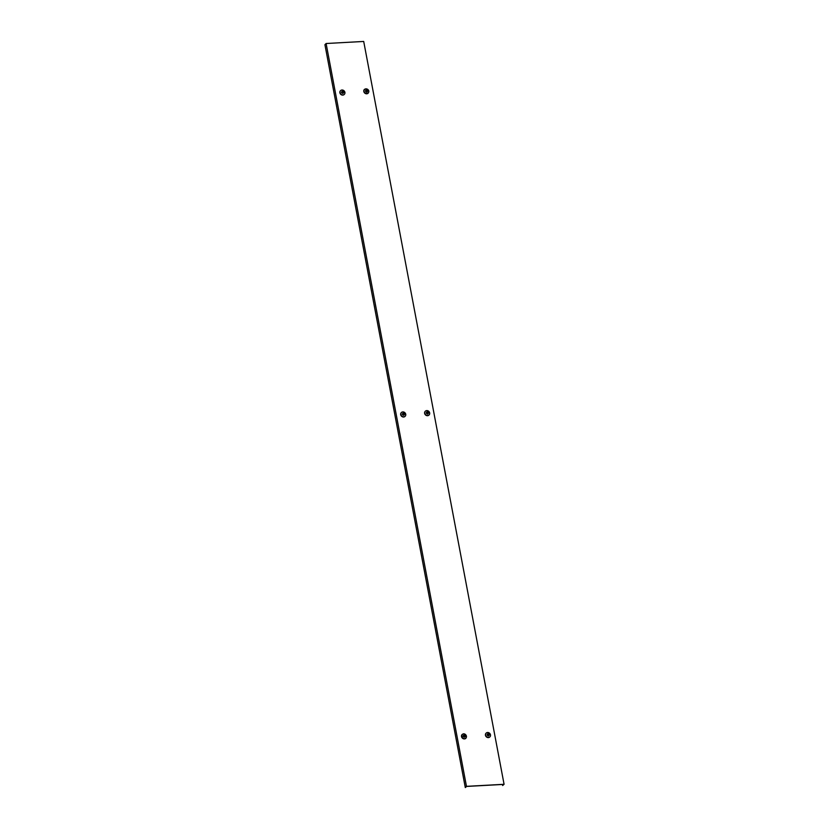<?xml version="1.0" encoding="UTF-8"?>
<svg xmlns="http://www.w3.org/2000/svg" width="829" height="829" viewBox="0 0 829 829"><rect width="100%" height="100%" fill="white"/><g stroke="black" fill="none" stroke-linecap="round" stroke-linejoin="round"><path stroke-width="1.24" d="M504.073 784.296L363.703 41.45L326.108 43.512L466.468 786.348L504.073 784.296L502.654 785.509L502.457 784.472M326.108 43.512L324.927 44.704L465.297 787.55L466.623 786.431L503.731 784.4L502.654 785.509M466.468 786.348L465.297 787.55M342.004 90.009A2.642 2.3 44.5 0 0 342.937 94.952A2.642 2.3 44.5 0 0 342.004 90.009M341.434 92.413C341.942 90.972 342.719 90.931 343.766 92.288C343.247 93.739 342.47 93.781 341.434 92.413M340.574 90.651A2.642 2.311 44.5 0 0 342.791 95.107A2.642 2.311 44.5 0 0 344.336 94.351M342.46 92.931L342.885 93.076A0.798 0.694 -135.5 0 1 342.584 93.086L341.911 92.547A0.798 0.694 -135.5 0 1 341.849 92.237L342.315 91.636A0.798 0.694 -135.5 0 1 342.615 91.615L343.289 92.164A0.798 0.694 -135.5 0 1 343.341 92.465L342.885 93.076M342.615 91.615L342.367 92.433M363.972 91.304A2.642 2.3 44.5 0 0 368.832 91.035A2.642 2.3 44.5 0 0 363.972 91.304M366.75 92.226C365.216 91.511 365.071 90.724 366.304 89.864C367.838 90.579 367.983 91.366 366.75 92.226M364.501 89.345A2.642 2.311 44.5 0 0 365.651 93.625A2.642 2.311 44.5 0 0 368.263 93.045M366.48 91.408L367.216 90.848A0.798 0.694 -135.5 0 1 367.268 91.159L366.812 91.76A0.798 0.694 -135.5 0 1 366.511 91.781L365.838 91.231A0.798 0.694 -135.5 0 1 365.776 90.931L366.242 90.32A0.798 0.694 -135.5 0 1 366.542 90.309L367.216 90.848M366.542 90.309L366.304 91.231M402.832 411.909A2.642 2.3 44.5 0 0 403.764 416.852A2.642 2.3 44.5 0 0 402.832 411.909M402.262 414.313C402.77 412.873 403.547 412.832 404.583 414.189C404.075 415.63 403.298 415.681 402.262 414.313M401.391 412.552A2.642 2.311 44.5 0 0 403.619 417.008A2.642 2.311 44.5 0 0 405.153 416.251M403.288 414.832L403.713 414.977A0.798 0.694 -135.5 0 1 403.412 414.987L402.739 414.448A0.798 0.694 -135.5 0 1 402.676 414.137L403.132 413.536A0.798 0.694 -135.5 0 1 403.433 413.516L404.106 414.065A0.798 0.694 -135.5 0 1 404.169 414.365L403.713 414.977M403.381 414.624L404.106 414.065M403.433 413.516L403.195 414.448M463.66 733.81A2.642 2.3 44.5 0 0 464.592 738.743A2.642 2.3 44.5 0 0 463.66 733.81M463.079 736.214C463.587 734.774 464.364 734.732 465.411 736.09C464.903 737.53 464.126 737.572 463.079 736.214M462.219 734.453A2.642 2.311 44.5 0 0 464.447 738.908A2.642 2.311 44.5 0 0 465.981 738.152M464.105 736.732L464.53 736.867A0.798 0.694 -135.5 0 1 464.23 736.888L463.556 736.339A0.798 0.694 -135.5 0 1 463.504 736.038L463.96 735.437A0.798 0.694 -135.5 0 1 464.261 735.416L464.934 735.965A0.798 0.694 -135.5 0 1 464.986 736.266L464.53 736.867M464.209 736.525L464.934 735.965M464.261 735.416L464.022 736.349M424.79 413.205A2.642 2.3 44.5 0 0 429.66 412.935A2.642 2.3 44.5 0 0 424.79 413.205M427.577 414.127C426.044 413.412 425.888 412.624 427.122 411.764C428.655 412.469 428.811 413.256 427.577 414.127M425.318 411.246A2.642 2.311 44.5 0 0 426.479 415.526A2.642 2.311 44.5 0 0 429.08 414.935M427.308 413.308L428.033 412.749A0.798 0.694 -135.5 0 1 428.096 413.06L427.64 413.661A0.798 0.694 -135.5 0 1 427.339 413.681L426.666 413.132A0.798 0.694 -135.5 0 1 426.603 412.832L427.059 412.22A0.798 0.694 -135.5 0 1 427.36 412.21L428.033 412.749M427.36 412.21L427.122 413.132M485.618 735.105A2.642 2.3 44.5 0 0 490.488 734.836A2.642 2.3 44.5 0 0 485.618 735.105M488.395 736.028C486.861 735.313 486.716 734.525 487.949 733.665C489.483 734.37 489.628 735.157 488.395 736.028M486.146 733.147A2.642 2.311 44.5 0 0 487.297 737.427A2.642 2.311 44.5 0 0 489.908 736.836M488.136 735.209L488.861 734.649A0.798 0.694 -135.5 0 1 488.923 734.95L488.457 735.561A0.798 0.694 -135.5 0 1 488.157 735.582L487.483 735.033A0.798 0.694 -135.5 0 1 487.431 734.732L487.887 734.121A0.798 0.694 -135.5 0 1 488.188 734.111L488.861 734.649M488.291 734.681L488.188 734.111"/></g></svg>
